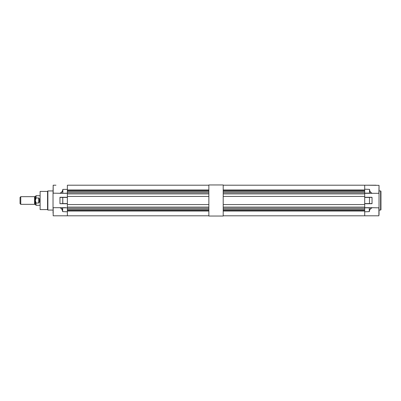 <?xml version="1.0" encoding="UTF-8"?>
<svg xmlns="http://www.w3.org/2000/svg" width="401" height="401" viewBox="0 0 401 401"><rect width="100%" height="100%" fill="white"/><g stroke="black" fill="none" stroke-linecap="round" stroke-linejoin="round"><path stroke-width="0.6" d="M47.554 209.583L40.125 209.583L40.125 191.417L47.554 191.417L47.554 209.583L47.869 210.059L53.032 210.059M47.554 191.417L47.869 190.941L47.869 210.059M65.699 193.317L59.965 193.317L67.373 193.317L62.631 193.317L67.373 193.172L67.373 189.387L62.842 189.387L62.646 190.174C62.3 191.583 61.408 192.595 59.965 193.212L62.631 193.317M53.178 193.317L53.178 185.202L53.032 193.162L59.965 193.282M59.889 207.683L59.879 207.683C61.248 208.249 62.1 209.277 62.446 210.761L62.656 211.613L62.656 207.828L67.373 207.828L67.373 215.798L53.178 215.798L53.178 207.683L53.032 213.046M53.032 207.713L53.032 208.565M53.032 193.162L53.032 207.838M67.373 203.728L59.965 203.713L62.741 203.583L62.741 197.417L62.842 203.583L67.373 203.583L67.373 197.417L59.965 197.417L67.373 197.272L60.045 197.272M65.699 207.683L53.178 207.683M59.965 197.287L59.965 203.713M53.178 185.202L55.95 185.202M67.373 189.207L67.373 185.202L208.866 185.202L67.468 185.202M59.965 197.417L59.965 203.583M62.646 190.174L62.741 190.199C62.411 191.628 61.538 192.67 60.125 193.317M62.842 193.172L62.842 189.387L62.741 193.272M62.446 210.761L62.656 211.613L67.373 211.793M60.29 207.683C61.493 208.314 62.245 209.332 62.551 210.731L62.461 207.683M67.373 211.021L208.866 211.021M208.866 192.756L67.373 192.756L67.373 193.904L208.866 193.904M67.373 193.904L67.373 208.244L208.866 208.244M67.373 196.435L208.866 196.435M67.373 204.565L208.866 204.565M67.373 207.096L208.866 207.096M67.373 215.798L208.866 215.798L67.373 215.798M67.373 209.427L208.866 209.427M67.373 210.385L208.866 210.385M67.373 189.979L208.866 189.979M67.373 190.615L208.866 190.615M67.373 191.573L208.866 191.573M376.123 185.202L223.207 185.202L364.699 185.202L364.699 193.137L369.476 193.137L369.542 189.387C369.637 191.267 370.524 192.575 372.193 193.317L378.895 193.317L379.04 185.347L379.04 214.66M369.476 215.798L223.207 215.798L364.699 215.798L364.699 207.828L369.286 207.828L369.286 211.036C369.562 209.497 370.449 208.385 371.943 207.683L379.04 207.838M223.207 211.021L364.699 211.021M223.207 192.756L364.699 192.756L364.699 208.244L223.207 208.244M223.207 193.904L364.699 193.904M223.207 196.435L364.699 196.435M223.207 204.565L364.699 204.565M223.207 207.096L364.699 207.096M223.207 209.427L364.699 209.427M223.207 210.385L364.699 210.385M223.207 189.979L364.699 189.979M223.207 190.615L364.699 190.615M223.207 191.573L364.699 191.573M380.614 190.941L380.95 191.272L380.95 209.728L380.614 210.059L380.614 190.941L379.04 190.941M379.04 186.34L379.04 189.387M379.04 207.683L379.04 211.613M364.699 185.202L379.04 185.347M364.699 189.207L369.542 189.387M372.108 207.683L372.108 207.788C370.359 208.575 369.436 209.853 369.346 211.613L369.286 211.036M364.699 197.417L364.699 203.583L369.476 203.583L369.476 197.417L364.699 197.417M364.699 211.793L369.346 211.613M371.842 197.272L364.699 197.272L372.043 197.417L372.043 203.583L364.699 203.728L371.842 203.728M364.699 193.317L372.193 193.317L364.699 193.282M379.04 193.317L379.04 192.435M364.699 207.683L371.943 207.683M371.772 193.312C370.494 192.625 369.727 191.523 369.476 190.014M369.416 197.272L372.043 197.417M372.043 203.583L369.416 203.728M20.767 204.325L20.05 203.608L20.05 197.392L20.767 196.675L20.767 204.325L34.581 204.325M35.133 196.65L35.133 204.35L34.581 204.35L34.581 196.65L35.348 196.435L35.348 204.565L35.348 196.435L36.065 195.718L36.065 197.989L38.782 197.989C39.383 198.61 39.594 199.447 39.408 200.5C39.594 201.553 39.383 202.39 38.782 203.011L36.065 203.011L36.065 205.282L40.125 205.282M36.06 203.011L35.348 200.5L36.06 197.989M39.353 202.099L39.408 200.876M39.408 200.5L39.403 199.643M39.238 198.445L38.937 198.054M223.207 184.966L223.207 216.034L208.866 216.034L208.866 184.966L223.207 184.966M369.542 215.798L378.895 215.798L378.895 207.683M38.691 197.989L38.691 203.011M47.869 190.941L53.032 190.941M380.614 210.059L379.04 210.059M20.767 196.675L34.581 196.675M35.133 204.35L36.065 205.282M36.065 195.718L40.125 195.718"/></g></svg>
